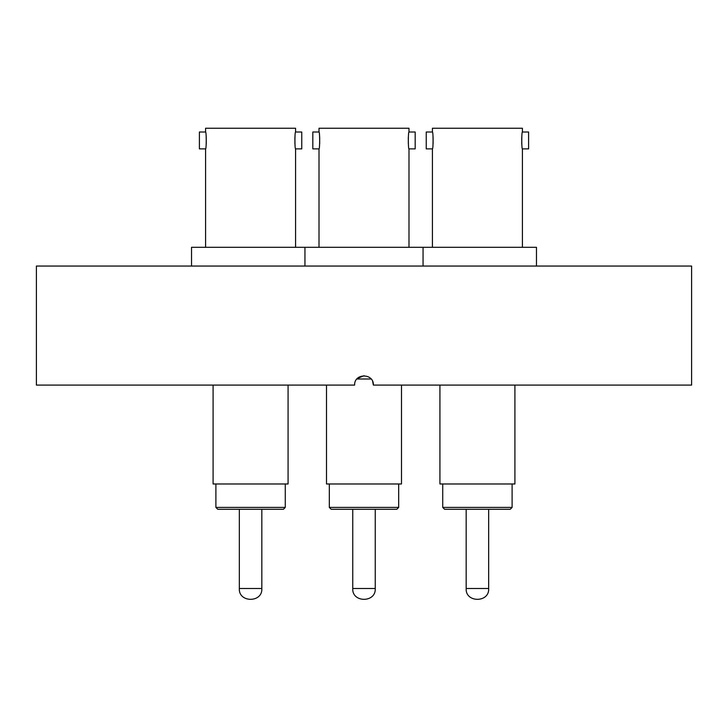 <?xml version="1.0" encoding="UTF-8"?>
<svg xmlns="http://www.w3.org/2000/svg" width="728" height="728" viewBox="0 0 728 728"><rect width="100%" height="100%" fill="white"/><g stroke="black" fill="none" stroke-linecap="round" stroke-linejoin="round"><path stroke-width="1.09" d="M356.875 378.997L371.125 378.997M691.6 266.048L36.4 266.048L36.4 385.094L354.627 385.094C354.063 372.991 373.946 373 373.373 385.094L691.6 385.094L691.6 266.048M357.375 378.451L364.027 375.721M372.663 381.508L373.373 385.094M512.102 507.416L510.228 509.291L444.608 509.291L442.733 507.416L512.102 507.416L512.102 483.984M522.413 148.885L528.601 148.885L528.601 132.005L522.413 132.005C521.548 131.486 521.548 149.404 522.413 148.885L522.413 247.302M522.413 132.005L522.413 128.255L432.423 128.255L432.423 132.005L426.235 132.005L426.235 148.885L432.423 148.885L432.423 247.302M432.423 132.005C433.287 131.486 433.287 149.404 432.423 148.885M433.105 143.671L433.096 137.091M514.914 385.094L514.914 483.984L439.921 483.984L439.921 385.094M191.528 266.048L191.528 247.302L536.472 247.302L536.472 266.048M521.73 137.219L521.739 143.798M488.67 588.497C489.598 602.93 465.238 602.93 466.166 588.497L488.67 588.497C489.598 602.93 465.238 602.93 466.166 588.497L488.67 588.497L488.67 509.291M364 509.291L331.195 509.291L329.32 507.416L398.68 507.416L398.68 483.984L398.68 507.416L396.806 509.291L364 509.291M415.178 148.885L415.178 132.005L408.99 132.005C408.126 131.486 408.126 149.404 408.99 148.885L408.99 247.302L408.99 148.885L415.178 148.885M408.99 128.255L408.99 132.005L408.99 128.255L319.01 128.255L319.01 132.005L312.822 132.005L312.822 148.885L319.01 148.885L319.01 247.302M319.01 132.005C319.874 131.486 319.874 149.404 319.01 148.885L312.822 148.885M319.692 143.671L319.674 137.091L319.692 143.671M401.492 483.984L401.492 385.094L401.492 483.984L326.508 483.984L326.508 385.094M408.308 137.219L408.326 143.798M364 588.497L375.248 588.497C376.176 602.93 351.824 602.93 352.752 588.497L375.248 588.497L375.248 509.291L375.248 588.497C376.176 602.93 351.824 602.93 352.752 588.497L364 588.497M285.267 507.416L283.392 509.291L217.772 509.291L215.898 507.416L285.267 507.416L285.267 483.984M295.577 148.885L301.765 148.885L301.765 132.005L295.577 132.005C294.713 131.486 294.713 149.404 295.577 148.885L295.577 247.302M295.577 132.005L295.577 128.255L205.587 128.255L205.587 132.005L199.399 132.005L199.399 148.885L205.587 148.885L205.587 247.302M205.587 132.005C206.452 131.486 206.452 149.404 205.587 148.885M206.27 143.671L206.261 137.091M288.079 385.094L288.079 483.984L213.086 483.984L213.086 385.094M294.895 137.219L294.904 143.798M261.834 588.497C262.762 602.93 238.402 602.93 239.33 588.497L261.834 588.497C262.762 602.93 238.402 602.93 239.33 588.497L261.834 588.497L261.834 509.291M466.166 588.497L466.166 509.291M442.733 507.416L442.733 483.984M352.752 588.497C351.824 602.93 376.176 602.93 375.248 588.497C376.176 602.93 351.824 602.93 352.752 588.497L352.752 509.291M331.195 509.291L329.32 507.416L329.32 483.984M304.95 266.048L304.95 247.302M423.05 266.048L423.05 247.302M239.33 588.497L239.33 509.291M215.898 507.416L215.898 483.984M398.68 507.416L396.806 509.291"/></g></svg>
